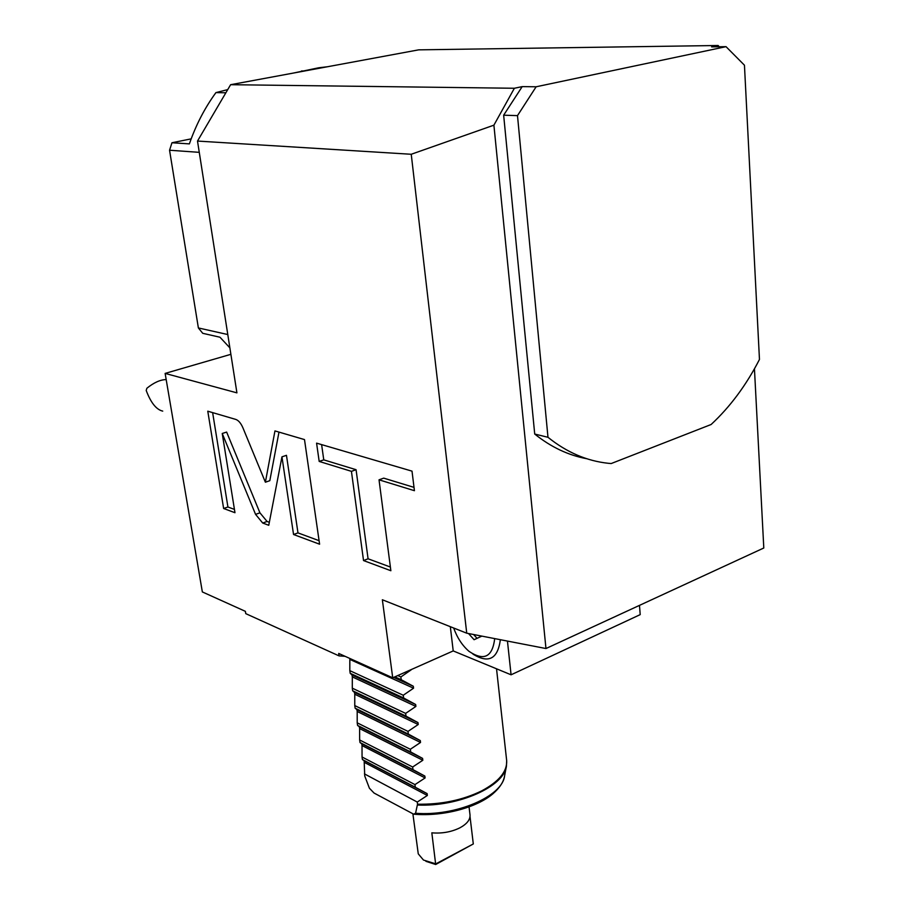 <?xml version="1.0" encoding="UTF-8"?>
<svg xmlns="http://www.w3.org/2000/svg" width="910" height="910" viewBox="0 0 910 910"><rect width="100%" height="100%" fill="white"/><g stroke="black" fill="none" stroke-linecap="round" stroke-linejoin="round"><path stroke-width="1.36" d="M245.347 611.327L245.768 613.647L245.393 611.349L202.35 591.932L165.131 373.407L236.918 392.858L197.504 141.061L230.617 84.698L514.377 88.259L522.192 86.621L503.651 115.195L517.494 115.627L536.138 86.78L726.032 46.672L744.448 65.213L759.463 359.45C746.245 385.18 730.127 406.872 711.119 424.504L611.179 463.554L608.335 463.292C586.836 461.006 566.714 452.338 547.979 437.289L517.494 115.627M345.083 656.315L339.055 655.883L245.768 613.647M545.966 648.534L466.739 633.189L411.24 154.268L493.902 125.171L545.966 648.534L763.797 548.002L754.447 368.789M586.859 458.742C568.34 455.307 550.96 447.083 534.716 434.047L503.651 115.195M726.032 46.672L711.62 46.865L718.138 45.5L418.691 49.845L230.617 84.698M719.196 46.763L718.138 45.5M493.902 125.171L514.377 88.259M522.192 86.621L536.138 86.78M534.716 434.047L547.979 437.289M411.24 154.268L197.504 141.061M466.739 633.189L382.359 599.758L392.722 677.802L338.702 653.437L339.055 655.883M222.233 433.49L255.573 514.377L262.717 523.034L268.757 525.286L281.952 456.843L293.555 534.511L319.592 544.203L304.497 439.587L274.957 430.919L265.379 482.209L242.924 427.837C240.9 423.184 238.511 420.375 235.758 419.408L207.776 411.195L223.632 508.497L234.973 512.717L222.233 433.49L226.636 432.079L259.93 512.819L267.074 521.464L269.337 522.294M351.431 471.346L363.534 560.56L390.868 570.729L379.026 479.82L414.425 490.695L412.014 471.141L316.578 443.136L319.183 461.427L351.431 471.346L356.072 469.708L368.072 558.785L390.379 567.032M230.878 354.32L165.131 373.407M327.475 66.748L318.796 67.772L321.969 67.772M292.747 73.187L318.796 67.772M227.727 89.612L215.943 92.593C204.784 107.88 195.934 124.977 189.382 143.882L171.967 142.756L191.191 138.855M227.784 334.539L198.38 327.953L202.737 333.31L219.97 337.223L229.877 347.859M199.267 152.345L169.556 150.23L171.967 142.756M169.556 150.23L198.38 327.953M225.862 92.786L215.943 92.593M301.46 70.98L304.611 70.98M166.177 379.584C160.296 379.686 153.858 382.587 146.874 388.251L146.203 390.458C150.844 402.789 156.361 409.671 162.731 411.115M450.325 626.683L453.214 650.923L392.722 677.802M639.48 605.378L640.208 614.625L511.079 674.799L507.45 641.072M453.214 650.923L511.079 674.799M500.363 639.696C497.77 658.976 488.636 663.788 472.961 654.131M453.68 628.014C457.229 637.842 462.36 645.634 469.06 651.378C483.938 661.32 492.481 657.065 494.71 638.604M468.536 633.542L474.087 639.719L481.856 636.113M473.598 634.52L477.045 638.342M223.632 508.497L227.921 506.995L234.45 509.407M212.633 412.617L227.921 506.995M265.379 482.209L269.815 480.685L278.983 432.102M293.555 534.511L297.979 532.885L319.091 540.688M281.952 456.843L286.468 455.318L297.979 532.885M321.617 444.615L323.767 459.857L356.072 469.708M379.026 479.82L383.713 478.137L414.016 487.373M363.534 560.56L368.072 558.785M319.183 461.427L323.767 459.857M349.827 658.453L349.815 670.647L350.191 673.286L352.045 675.049L352.307 676.892L352.295 688.176L352.671 690.792L354.502 692.419L354.763 694.25L354.763 705.568L355.127 708.173L356.936 709.663L357.198 711.484L357.209 722.836L357.573 725.418L359.359 726.783L359.621 728.591L359.643 739.978L360.007 742.537L361.759 743.777L362.021 745.563L362.055 756.995L362.408 759.543L364.148 760.646L364.739 775.968L369.403 788.219L374.055 793.042L413.652 814.188L415.551 813.256L417.531 804.212C441.339 804.577 462.712 800.129 481.674 790.881C498.896 781.644 507.234 771.578 506.677 760.669L506.597 759.952M411.548 669.43L410.933 669.714M397.75 675.561L400.866 676.96L411.195 669.828M400.866 676.96L401.219 679.713L413.311 686.254L413.561 688.199L349.838 659.409M349.815 670.647L403.255 695.251L413.561 688.199M403.255 695.251L403.619 697.981L415.654 704.499L415.904 706.422L352.307 676.892M352.295 688.176L405.632 713.394L415.904 706.422M405.632 713.394L405.985 716.113L417.986 722.597L418.225 724.508L354.763 694.25M354.763 705.568L407.998 731.401L418.225 724.508M407.998 731.401L408.351 734.097L420.295 740.558L420.534 742.458L357.198 711.484M357.209 722.836L410.342 749.271L420.534 742.458M410.342 749.271L410.683 751.944L422.581 758.383L422.832 760.26L359.621 728.591M359.643 739.978L412.662 767.005L422.832 760.26M412.662 767.005L413.003 769.655L424.856 776.059L425.107 777.936L362.021 745.563M362.055 756.995L414.971 784.602L425.107 777.936M414.971 784.602L415.313 787.23L427.12 793.611L427.359 795.465L364.398 762.421M364.444 773.887L417.258 802.063L427.359 795.465M417.258 802.063L417.531 804.212M469.992 814.734L470.026 815.03C470.277 819.728 466.91 823.994 459.914 827.816C451.383 832.002 442.021 833.674 431.829 832.832L435.697 864.5L473.302 843.957L435.822 863.874L423.468 860.041L418.259 853.853L412.912 814.018M470.015 816.532L473.302 843.957M425.937 861.338L435.697 864.5M362.408 759.543L415.313 787.23M360.007 742.537L413.003 769.655M357.573 725.418L410.683 751.944M355.127 708.173L408.351 734.097M352.671 690.792L405.985 716.113M350.191 673.286L403.619 697.981M394.849 676.847L401.219 679.713M255.573 514.377L259.93 512.819M262.717 523.034L267.074 521.464M496.53 668.804L506.677 760.669L506.438 766.061C504.276 786.388 458.856 806.965 417.519 805.032M415.551 813.256C455.717 816.6 502.491 796.364 504.584 775.923L506.37 766.413M427.12 793.611L364.148 760.646M424.856 776.059L361.759 743.777M422.581 758.383L359.359 726.783M420.295 740.558L356.936 709.663M417.986 722.597L354.502 692.419M415.654 704.499L352.045 675.049M413.311 686.254L393.632 677.393M414.016 814.222C444 816.714 477.261 807.25 492.799 793.861C499.624 787.98 503.56 782.009 504.584 775.923M469.048 806.942L470.026 815.03"/></g></svg>
